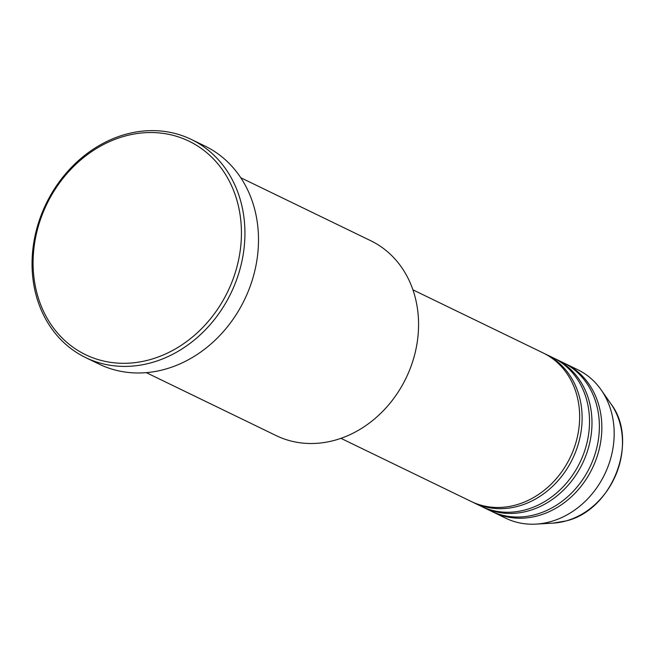 <?xml version="1.0" encoding="UTF-8"?>
<svg xmlns="http://www.w3.org/2000/svg" width="655" height="655" viewBox="0 0 655 655"><rect width="100%" height="100%" fill="white"/><g stroke="black" fill="none" stroke-linecap="round" stroke-linejoin="round"><path stroke-width="0.98" d="M340.936 438.334L471.191 501.468A82.514 69.897 -64.1 0 0 516.165 504.899A82.514 69.897 -64.1 0 0 578.242 432.627A82.514 69.897 -64.1 0 0 543.167 352.955L412.912 289.829M472.435 502.049A82.514 69.897 -64.1 0 0 473.655 502.663A82.514 69.897 -64.1 0 0 518.637 506.094A82.514 69.897 -64.1 0 0 580.707 433.823A82.514 69.897 -64.1 0 0 545.631 354.15A82.514 69.897 -64.1 0 0 544.395 353.569M473.655 502.663L481.057 506.241A82.514 69.897 -64.1 0 0 526.03 509.672A82.514 69.897 -64.1 0 0 588.1 437.409A82.514 69.897 -64.1 0 0 553.033 357.736L545.631 354.15M482.293 506.831A82.514 69.897 -64.1 0 0 483.521 507.437A82.514 69.897 -64.1 0 0 528.503 510.867A82.514 69.897 -64.1 0 0 590.573 438.604A82.514 69.897 -64.1 0 0 555.497 358.932A82.514 69.897 -64.1 0 0 554.261 358.351M483.521 507.437L490.923 511.023A82.514 69.897 -64.1 0 0 535.896 514.453A82.514 69.897 -64.1 0 0 597.966 442.191A82.514 69.897 -64.1 0 0 562.899 362.518L555.497 358.932M492.159 511.612A82.514 69.897 -64.1 0 0 493.387 512.218A82.514 69.897 -64.1 0 0 538.361 515.649A82.514 69.897 -64.1 0 0 600.43 443.386A82.514 69.897 -64.1 0 0 565.363 363.713A82.514 69.897 -64.1 0 0 564.127 363.132M146.286 372.646L276.222 435.624A108.304 91.741 -64.1 0 0 335.254 440.127A108.304 91.741 -64.1 0 0 416.719 345.275A108.304 91.741 -64.1 0 0 370.689 240.704L240.753 177.734M150.183 359.595A118.612 100.485 -64.1 0 0 240.631 218.876A118.612 100.485 -64.1 0 0 124.335 136.248A118.612 100.485 -64.1 0 0 33.888 276.967A118.612 100.485 -64.1 0 0 150.183 359.595M125.293 134.422A121.191 102.663 115.9 0 1 191.35 139.458A121.191 102.663 115.9 0 1 242.858 256.482A121.191 102.663 115.9 0 1 151.69 362.616A121.191 102.663 115.9 0 1 85.633 357.581A121.191 102.663 115.9 0 1 34.126 240.557A121.191 102.663 115.9 0 1 125.293 134.422M85.633 357.581L99.2 364.155A121.191 102.663 -64.1 0 0 165.256 369.191A121.191 102.663 -64.1 0 0 256.424 263.056A121.191 102.663 -64.1 0 0 204.917 146.032L191.35 139.458M493.387 512.218L505.717 518.195A82.514 69.897 -64.1 0 0 536.036 524.106A82.514 69.897 -64.1 0 0 550.691 521.626A82.514 69.897 -64.1 0 0 601.118 389.831A82.514 69.897 -64.1 0 0 577.694 369.69L565.363 363.713M566.043 520.93A73.352 62.143 -64.1 0 0 610.869 403.758C639.337 440.602 612.761 510.04 566.149 520.913L553.017 523.132A73.352 62.143 -64.1 0 0 566.043 520.93M610.869 403.758L601.118 389.831M553.017 523.132L536.036 524.106"/></g></svg>
